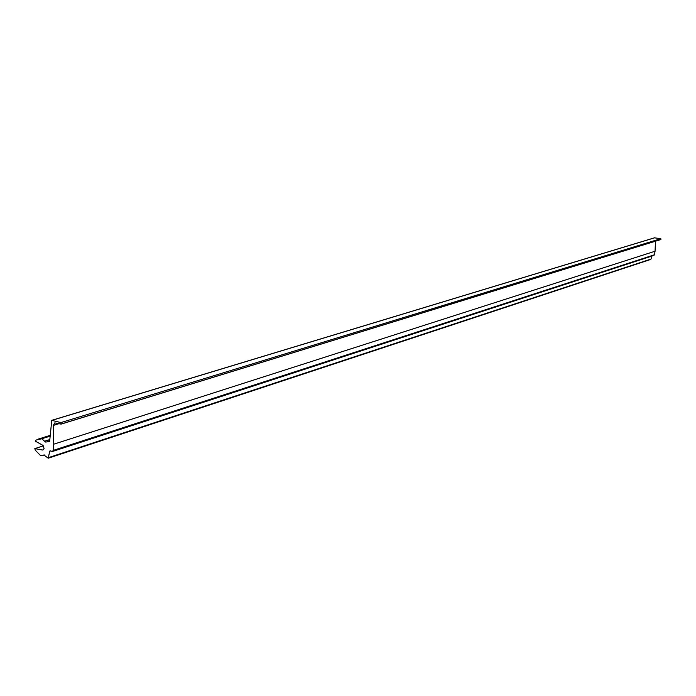 <?xml version="1.0" encoding="UTF-8"?>
<svg xmlns="http://www.w3.org/2000/svg" width="696" height="696" viewBox="0 0 696 696"><rect width="100%" height="100%" fill="white"/><g stroke="black" fill="none" stroke-linecap="round" stroke-linejoin="round"><path stroke-width="1.04" d="M46.415 441.96L45.562 442.064L41.751 438.767L36.062 440.037L35.426 441.212L42.9 445.344L44.083 448.346L43.465 449.642L42.508 450.025L34.809 448.598L35.218 450.147L40.351 455.367L42.552 455.784L43.865 454.967L48.224 458.22L49.694 451.278L50.095 450.747L52.383 451.521L53.209 450.399L53.749 444.196L53.322 425.413L54.793 422.89L61.091 424.125L60.883 422.603L51.774 420.332L49.625 441.499L46.415 441.96M61.3 423.986L660.913 239.537L660.835 238.685L654.527 237.849M653.57 255.502L654.423 254.788L655.049 251.239L53.749 444.196M655.049 251.239L655.502 241.208M650.36 259.469L651.038 259.051L651.795 256.119M43.404 445.849L34.809 448.598M43.309 449.764L42.508 450.025M654.849 237.754L52.017 420.332M660.835 238.685L60.883 422.603M58.986 423.673L53.322 425.413M654.423 254.788L53.209 450.399M654.04 255.354L52.713 451.356M50.712 450.947L49.694 451.278M651.038 259.051L48.729 457.542M44.274 454.94L43.491 455.193M50.086 436.148L41.751 438.767M49.79 439.559L44.683 441.177M654.684 237.762L51.774 420.332M660.913 239.537L61.091 424.125M653.805 255.458L52.383 451.521M650.664 259.46L48.224 458.22M44.666 455.088L42.604 455.767M50.155 435.374L38.132 439.141M49.694 440.733L47.432 441.447"/></g></svg>
